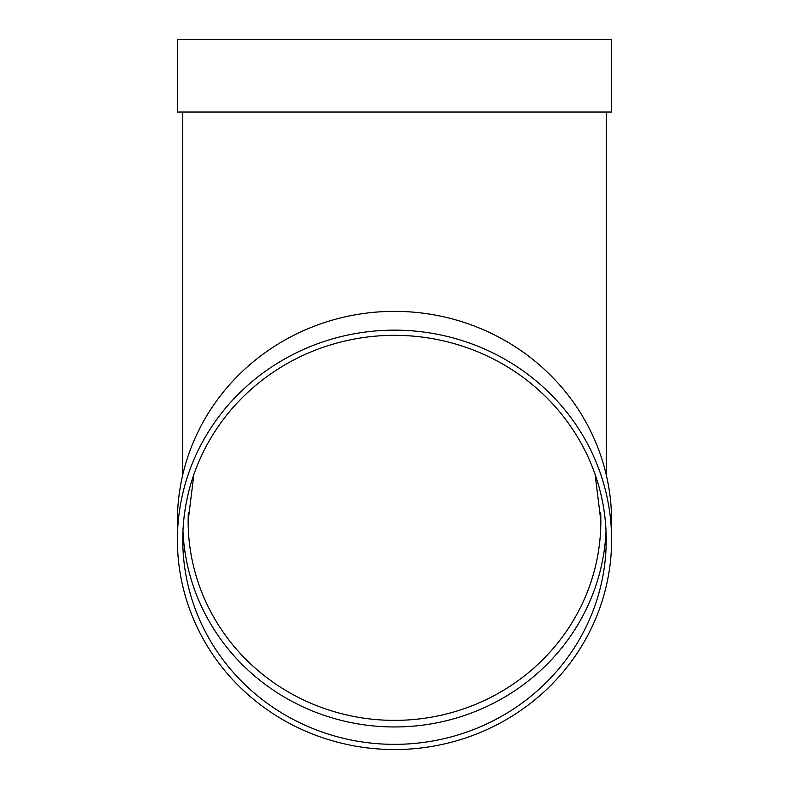 <?xml version="1.0" encoding="UTF-8"?>
<svg xmlns="http://www.w3.org/2000/svg" width="789" height="789" viewBox="0 0 789 789"><rect width="100%" height="100%" fill="white"/><g stroke="black" fill="none" stroke-linecap="round" stroke-linejoin="round"><path stroke-width="1.18" d="M606.031 531.145A211.728 204.509 0 0 1 394.5 726.955A211.728 204.509 0 0 1 182.969 531.145M177.397 539.844L177.397 521.056A217.103 209.706 0 0 1 394.5 311.359A217.103 209.706 0 0 1 611.603 521.056L611.603 539.844A217.103 209.706 0 0 1 394.5 749.55A217.103 209.706 0 0 1 177.397 539.844A217.103 209.706 0 0 1 394.5 330.147A217.103 209.706 0 0 1 611.603 539.844M177.397 112.038L611.603 112.038L611.603 39.45L177.397 39.45L177.397 112.038M394.5 335.335A211.728 204.509 0 0 1 606.228 539.844A211.728 204.509 0 0 1 394.5 744.352A211.728 204.509 0 0 1 182.772 539.844A211.728 204.509 0 0 1 394.5 335.335M188.354 512.258A206.343 199.311 180 0 0 188.157 521.056A206.343 199.311 180 0 0 394.5 720.377A206.343 199.311 180 0 0 600.843 521.056A206.343 199.311 180 0 0 600.646 512.258M188.157 521.056L193.867 474.524M600.843 521.056L595.133 474.524M182.772 112.038L182.772 474.672M606.228 112.038L606.228 474.672"/></g></svg>
